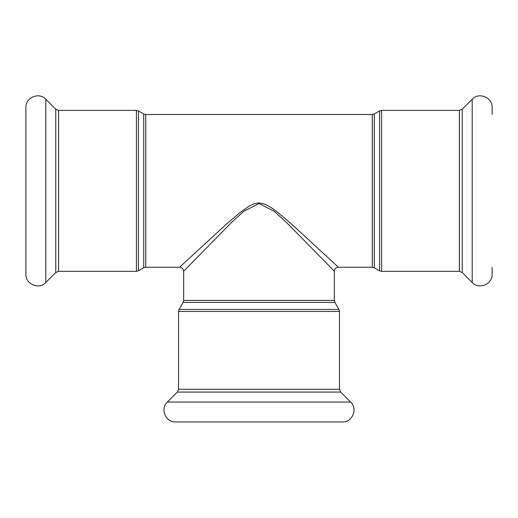 <?xml version="1.0" encoding="UTF-8"?>
<svg xmlns="http://www.w3.org/2000/svg" width="518" height="518" viewBox="0 0 518 518"><rect width="100%" height="100%" fill="white"/><g stroke="black" fill="none" stroke-linecap="round" stroke-linejoin="round"><path stroke-width="0.78" d="M167.366 402.059L350.634 402.059C358.074 408.734 352.37 422.494 342.392 421.956L175.608 421.956C165.631 422.494 159.926 408.734 167.366 402.059L177.344 392.081L178.522 389.245L178.522 311.435L179.06 309.427L183.107 302.415L183.644 300.408L183.644 271.244L231.177 222.798L243.861 211.234L259 203.535L274.113 211.214L286.784 222.753L334.356 271.244C334.596 268.81 335.936 267.469 338.377 267.23L291.874 224.339L276.89 211.72L271.303 207.64L265.203 204.267L259 202.901L254.299 203.71L249.378 205.996L240.099 212.49L226.049 224.417L179.623 267.23L145.713 267.23L145.713 114.504L372.287 114.504L372.287 267.23L374.3 267.767L374.3 113.966L379.571 110.923L379.571 270.81L381.578 271.348L381.578 110.386L459.382 110.386L459.382 271.348L462.224 272.526L472.202 282.504C478.878 289.938 492.637 284.24 492.1 274.262L492.1 267.327M342.392 421.956L335.463 421.956M459.382 110.386L462.224 109.207L472.202 99.229C478.878 91.796 492.637 97.494 492.1 107.472L492.1 114.407M25.9 190.87L25.9 274.262C25.363 284.24 39.122 289.938 45.798 282.504L45.798 99.229C39.122 91.796 25.363 97.494 25.9 107.472L25.9 190.87M183.107 302.415L334.893 302.415L334.356 300.408L183.644 300.408M334.893 302.415L338.94 309.427L179.06 309.427M178.522 311.435L339.478 311.435L338.94 309.427M178.522 389.245L339.478 389.245L339.478 311.435M145.713 114.504L143.7 113.966L143.7 267.767L145.713 267.23M143.7 267.767L138.429 270.81L138.429 110.923L143.7 113.966M136.422 271.348L58.618 271.348L58.618 110.386L136.422 110.386L136.422 271.348L138.429 270.81M177.344 392.081L340.656 392.081L350.634 402.059M472.202 99.229L472.202 282.504M462.224 109.207L462.224 272.526M58.618 110.386L55.776 109.207L55.776 272.526L45.798 282.504M334.356 300.408L334.356 271.244M379.571 110.923L381.578 110.386M374.3 267.767L379.571 270.81M381.578 271.348L459.382 271.348M372.287 114.504L374.3 113.966M338.377 267.23L372.287 267.23M136.422 110.386L138.429 110.923M183.644 271.244C183.404 268.81 182.064 267.469 179.623 267.23M339.478 389.245L340.656 392.081M55.776 109.207L45.798 99.229M58.618 271.348L55.776 272.526"/></g></svg>
